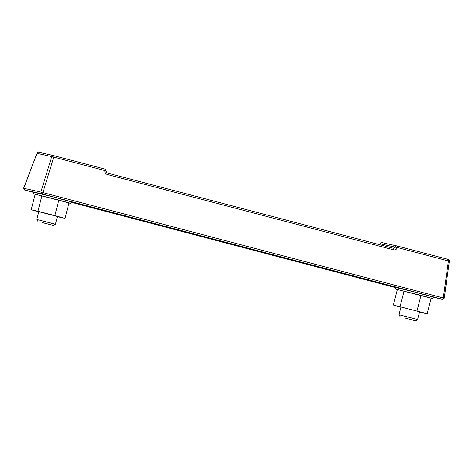 <?xml version="1.0" encoding="UTF-8"?>
<svg xmlns="http://www.w3.org/2000/svg" width="473" height="473" viewBox="0 0 473 473"><rect width="100%" height="100%" fill="white"/><g stroke="black" fill="none" stroke-linecap="round" stroke-linejoin="round"><path stroke-width="0.71" d="M106.839 172.905L107.117 174.466C105.438 173.816 104.716 172.521 104.953 170.587L53.774 157.119A1.602 0.627 104.7 0 0 53.538 155.57L104.704 169.032A1.602 0.627 104.7 0 1 104.716 169.038L53.538 155.57A1.602 0.627 104.7 0 1 53.538 155.57A1.602 1.472 102.5 0 0 51.74 156.61L53.774 157.119L42.895 192.6L41.807 193.859L40.867 192.091L42.895 192.6L444.117 298.191M433.238 297.227L442.379 299.255L41.967 193.9M442.438 299.273L443.307 297.955L448.41 260.954L449.35 261.173A1.602 1.602 0 0 0 448.168 259.405A1.602 0.627 -75.3 0 0 448.162 259.399L396.989 245.936A1.602 0.627 -75.3 0 0 396.983 245.936A1.602 1.472 102.5 0 0 395.156 247.113L397.231 247.485C396.634 249.33 395.452 250.122 393.69 249.868L393.441 248.313L395.156 247.113L392.306 246.48A1.602 1.472 -77.5 0 1 391.047 247.681M444.248 298.173L442.456 299.273M24.697 190.057L23.65 188.23L24.708 190.063L33.82 192.464M41.807 193.859L24.767 190.081M53.538 155.57A1.602 1.602 0 0 0 53.479 155.558L38.863 152.306A1.602 1.602 0 0 0 37.018 153.299L23.762 188.289L40.867 192.091L51.74 156.61L37.131 153.364A1.602 1.472 -77.5 0 1 38.916 152.324L53.425 155.546M71.021 202.249L395.96 287.744M382.698 245.487A1.602 1.472 102.5 0 0 383.396 244.5L383.254 245.635M106.874 172.917L393.447 248.313L106.874 172.917L105.875 170.93A1.602 1.602 0 0 0 104.716 169.038A1.602 0.627 104.7 0 1 104.953 170.587L105.733 170.96M431.122 298.309L432.872 298.646L433.268 297.091L414.709 292.048L396.013 287.525L395.617 289.08L397.308 289.63M68.987 203.029L70.737 203.36L71.133 201.811L52.574 196.768L33.879 192.245L33.477 193.794L35.173 194.344M57.434 216.492L38.804 211.709L36.811 219.472L55.442 224.255L57.434 216.492M42.659 222.73L53.49 225.408L42.659 222.73M57.387 216.681L65.032 218.414L69.017 202.887L58.841 200.073L35.191 194.267L31.206 209.787L38.762 211.88M65.032 218.414L54.856 215.599L58.841 200.073M54.856 215.599L37.946 211.283L41.931 195.763M37.946 211.283L31.206 209.787M70.737 203.36L33.477 193.794M432.872 298.646L395.617 289.08M419.521 311.967L427.172 313.694L431.157 298.173L420.982 295.359L397.332 289.547L393.347 305.073L400.903 307.16M419.575 311.778L400.944 306.995L398.952 314.752L417.582 319.535L419.575 311.778M427.172 313.694L393.347 305.073M400.081 306.569L404.066 291.043M416.997 310.879L420.982 295.359M404.793 318.016L415.625 320.694L404.793 318.016M393.69 249.868L107.117 174.466M397.231 247.485A1.602 0.627 -75.3 0 0 396.989 245.936L448.162 259.399A1.602 0.627 -75.3 0 1 448.41 260.954L397.231 247.485M396.989 245.936A1.602 1.602 0 0 0 396.93 245.925L382.32 242.679A1.602 1.602 0 0 0 380.434 243.79L380.546 243.867A1.602 1.472 102.5 0 1 382.367 242.69L396.882 245.913M379.902 244.754L380.546 243.867L392.306 246.48M380.434 243.79L379.807 244.724M37.018 153.299L23.65 188.224M449.35 261.173L444.253 298.173M53.49 225.408L55.442 224.255M37.97 221.423L36.817 219.472M415.625 320.694L417.576 319.535M400.105 316.703L398.952 314.758"/></g></svg>
